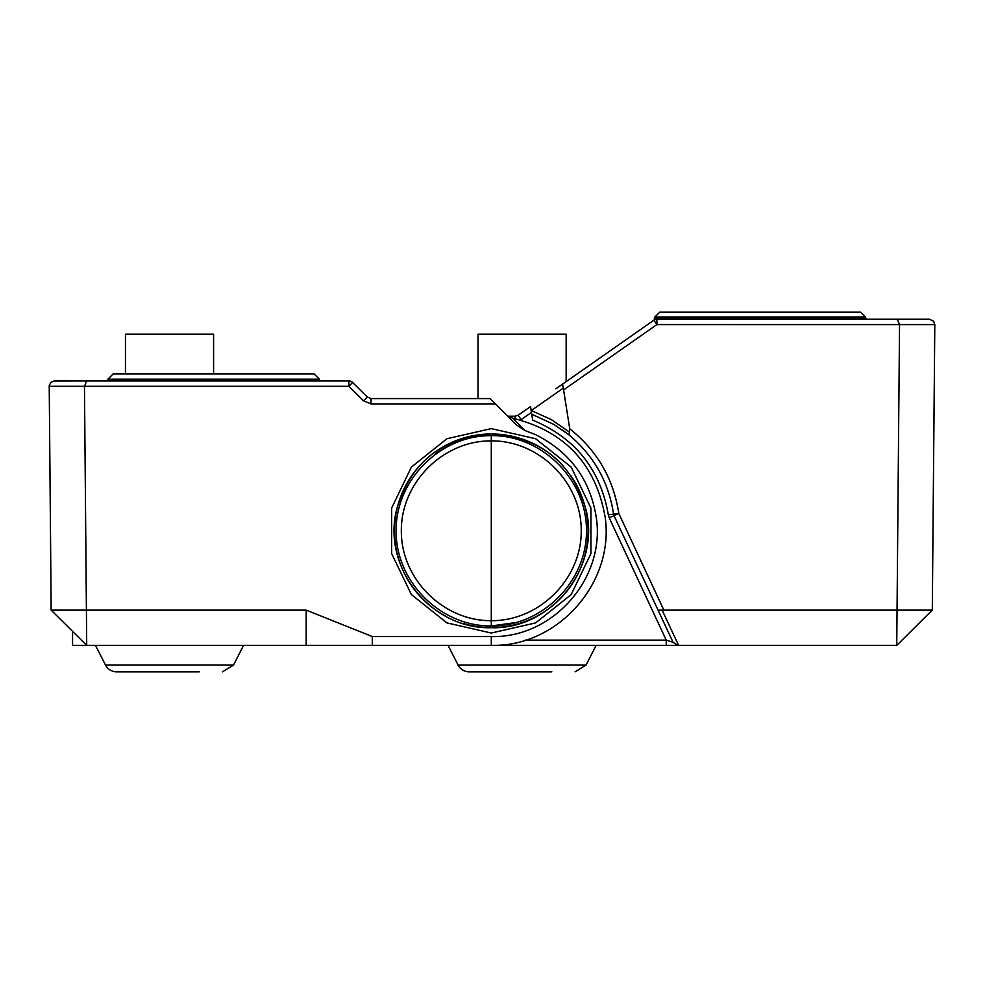 <?xml version="1.0" encoding="UTF-8"?>
<svg xmlns="http://www.w3.org/2000/svg" width="984" height="984" viewBox="0 0 984 984"><rect width="100%" height="100%" fill="white"/><g stroke="black" fill="none" stroke-linecap="round" stroke-linejoin="round"><path stroke-width="1.48" d="M890.225 319.247L901.738 319.247M897.346 319.247L899.536 324.572L897.051 610.117L932.303 610.117L934.8 324.597L933.668 321.251L929.511 319.247L656.906 319.247A5.289 5.289 0 0 0 653.868 320.194L656.906 324.572L656.906 319.247A5.289 5.289 0 0 0 653.868 320.194L555.886 388.803M654.913 319.468L647.509 324.646M561.458 384.904L569.084 379.566M523.021 411.816L518.138 415.236L515.099 416.195L507.683 416.195M565.763 381.89L598.85 358.717M531.151 410.451L532.676 420.119C575.173 437.855 600.4 469.417 608.321 514.792L609.219 517.842L614.004 515.653L673.068 642.318L677.865 645.369L896.744 645.369L897.051 610.117L663.868 610.117L618.801 513.463L613.561 514.128A5.289 5.289 0 0 0 614.004 515.653L618.801 513.463C613.524 478.827 597.165 450.611 569.736 428.815L569.465 432.111L551.384 419.627L531.151 410.451L530.536 406.552L518.138 415.236L521.163 419.614L531.458 412.407M562.565 384.129L563.598 389.91L656.906 324.572L934.8 324.597M569.736 428.815L563.598 389.91M531.532 412.886L531.741 414.202L553.894 424.436L568.937 434.879L569.465 432.111M561.667 429.418L568.937 434.879C593.844 455.641 608.715 482.062 613.561 514.128L608.321 514.792M524.853 430.463L535.726 434.743C570.376 452.209 590.621 480.131 596.439 518.494C605.037 579.035 552.504 638.186 491.287 636.55L372.296 636.55L306.196 610.117L86.407 610.117L86.715 645.369L666.242 645.369L666.242 640.129L673.056 642.306L658.062 610.129L663.868 610.117M666.242 645.369L678.579 645.369L662.244 610.351M673.068 642.318L666.242 640.129L525.124 640.129M530.536 406.552L531.446 412.321M654.889 316.971L659.698 312.186L860.545 312.186L865.366 316.971L654.889 316.971A1.759 1.759 0 0 0 654.36 318.201L865.883 318.201L865.895 319.247M932.303 610.117L896.744 645.369M491.274 433.956C540.167 437.081 571.704 462.148 585.874 509.183C601.076 567.227 551.286 629.772 491.287 627.706C431.09 629.502 381.669 567.411 396.737 509.195C410.832 462.062 442.345 436.982 491.274 433.956M49.2 386.294L84.464 386.294L86.654 380.943L53.899 380.98L50.737 382.505L49.225 385.679L51.156 610.117L86.407 610.117L84.464 386.294L348.889 386.281L363.576 400.845L371.017 403.907L495.284 403.907L516.649 425.088L524.841 430.475L512.861 418.249L507.879 416.404M495.284 403.907L489.897 398.569L371.017 398.569L367.303 397.032L352.604 382.469L348.889 386.281L348.889 380.943L86.654 380.943M352.604 382.469A5.289 5.289 0 0 0 348.889 380.943M82.262 380.943L93.775 380.943M371.017 403.907L371.017 398.569L367.303 397.032L363.576 400.845M319.394 379.172L314.068 373.895L113.221 373.895L107.883 379.172L319.394 379.172L319.419 380.943M522.086 645.369L491.287 645.369C557.67 647.14 614.557 582.958 605.197 517.399C595.861 464.337 565.087 431.287 512.861 418.249M372.296 636.55L372.296 645.369M306.196 610.117L306.196 645.369M72.558 631.334L72.558 645.369L86.715 645.369L51.156 610.117M517.535 622.294L491.287 625.972C542.221 626.353 586.858 581.716 586.489 530.782C586.858 479.848 542.221 435.211 491.287 435.592C440.352 435.211 395.716 479.848 396.097 530.782C395.716 581.716 440.352 626.353 491.287 625.972L491.287 435.592C470.733 435.777 452.074 441.828 435.334 453.772M491.287 440.881C539.417 440.5 581.593 482.664 581.236 530.782C581.593 578.899 539.417 621.064 491.287 620.683C443.169 621.064 400.98 578.899 401.337 530.782C400.98 482.664 443.169 440.5 491.287 440.881L491.287 435.592M491.287 620.683L491.287 625.972M125.448 373.895L125.448 334.228L213.59 334.228L213.59 373.895M194.684 671.814L169.519 671.814M139.753 671.814L116.518 671.814A12.337 12.337 0 0 1 105.522 665.073A12.337 12.337 0 0 0 116.518 671.814L199.285 671.814M243.552 645.369L233.516 665.073L222.519 671.814L233.516 665.073L105.522 665.073L95.473 645.369M478.015 398.569L478.015 334.228L566.157 334.228L566.157 381.62M534.669 671.814L522.086 671.814M492.32 671.814L469.085 671.814A12.337 12.337 0 0 1 458.089 665.073A12.337 12.337 0 0 0 469.085 671.814L551.852 671.814M596.132 645.369L586.083 665.073L575.087 671.814L586.083 665.073L458.089 665.073L448.052 645.369M531.446 410.414L563.082 388.262M515.099 418.704L515.099 416.195M609.219 517.842L666.242 640.129M562.946 465.703A96.801 96.801 0 0 0 394.486 530.782A96.801 96.801 0 0 0 445.383 616.009M462.812 623.303A96.801 96.801 0 0 0 570.732 475.481M491.287 633.032L535.64 622.909L571.2 594.557L590.941 553.574L590.941 508.076L571.2 467.092L535.64 438.729L491.287 428.618L446.945 438.729L411.373 467.092L391.644 508.076L391.644 553.574L411.373 594.557L446.945 622.909L491.287 633.032M374.08 398.569L371.017 398.569L367.303 397.032M491.287 636.55L491.287 645.369M865.526 319.247L869.671 319.247M751.296 319.247L752.145 319.247M865.366 316.971L865.883 318.201L865.366 316.971M654.36 318.201L654.348 319.862M108.117 380.943L103.812 380.943M206.505 380.943L207.427 380.943M107.883 379.172L107.871 380.943"/></g></svg>
